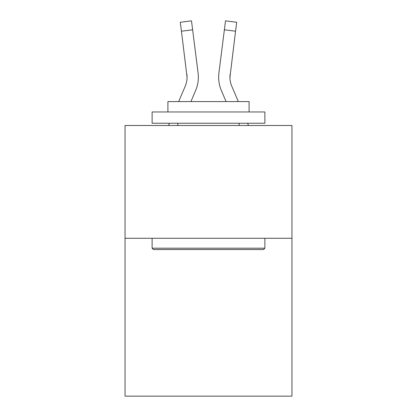 <?xml version="1.0" encoding="UTF-8"?>
<svg xmlns="http://www.w3.org/2000/svg" width="417" height="417" viewBox="0 0 417 417"><rect width="100%" height="100%" fill="white"/><g stroke="black" fill="none" stroke-linecap="round" stroke-linejoin="round"><path stroke-width="0.63" d="M291.952 238.274L291.952 396.15L125.048 396.15L125.048 125.501L291.952 125.501L291.952 238.274L125.048 238.274M190.918 101.592L195.646 90.489A33.829 33.829 -50.7 0 0 198.085 72.996L192.628 29.8L181.437 31.212L180.306 22.263L191.497 20.85L192.628 29.8M178.664 101.592L185.273 86.069A22.554 22.554 -29.4 0 0 187.071 77.275L181.437 31.212M198.351 77.499L198.351 77.218M197.913 71.641L198.085 72.996M238.336 101.592L231.727 86.069A22.554 22.554 29.4 0 1 229.929 77.275L235.563 31.212L224.372 29.8L225.503 20.85L236.694 22.263L235.563 31.212M226.082 101.592L221.354 90.489A33.829 33.829 50.7 0 1 218.915 72.996L224.372 29.8M229.955 78.339L230.106 74.408A22.554 22.554 50.7 0 0 231.727 86.069A22.554 22.554 50.7 0 1 229.929 77.275A22.554 22.554 50.7 0 0 231.727 86.069A22.554 22.554 50.7 0 1 229.929 77.275A22.554 22.554 50.7 0 0 231.727 86.069A22.554 22.554 50.7 0 1 229.929 77.275A22.554 22.554 50.7 0 0 231.727 86.069A22.554 22.554 50.7 0 1 229.929 77.275A22.554 22.554 50.7 0 0 231.727 86.069A22.554 22.554 50.7 0 1 229.929 77.275A22.554 22.554 50.7 0 0 231.727 86.069A22.554 22.554 50.7 0 1 229.929 77.275A22.554 22.554 50.7 0 0 231.727 86.069A22.554 22.554 50.7 0 1 229.929 77.275A22.554 22.554 50.7 0 0 231.727 86.069A22.554 22.554 50.7 0 1 229.929 77.275A22.554 22.554 50.7 0 0 231.727 86.069A22.554 22.554 50.7 0 1 229.929 77.275A22.554 22.554 50.7 0 0 231.727 86.069A22.554 22.554 50.7 0 1 229.929 77.275A22.554 22.554 50.7 0 0 231.727 86.069A22.554 22.554 50.7 0 1 229.929 77.275A22.554 22.554 50.7 0 0 231.727 86.069A22.554 22.554 50.7 0 1 229.929 77.275A22.554 22.554 50.7 0 0 231.727 86.069A22.554 22.554 50.7 0 1 229.929 77.275A22.554 22.554 50.7 0 0 231.727 86.069A22.554 22.554 50.7 0 1 229.929 77.275A22.554 22.554 50.7 0 0 231.727 86.069A22.554 22.554 50.7 0 1 229.929 77.275A22.554 22.554 50.7 0 0 231.727 86.069A22.554 22.554 50.7 0 1 229.929 77.275A22.554 22.554 50.7 0 0 231.727 86.069A22.554 22.554 50.7 0 1 229.929 77.275A22.554 22.554 50.7 0 0 231.727 86.069A22.554 22.554 50.7 0 1 229.929 77.275A22.554 22.554 50.7 0 0 231.727 86.069A22.554 22.554 50.7 0 1 229.929 77.275A22.554 22.554 50.7 0 0 231.727 86.069A22.554 22.554 50.7 0 1 229.929 77.275A22.554 22.554 50.7 0 0 231.727 86.069A22.554 22.554 50.7 0 1 229.929 77.275A22.554 22.554 50.7 0 0 231.727 86.069A22.554 22.554 50.7 0 1 229.929 77.275A22.554 22.554 50.7 0 0 231.727 86.069A22.554 22.554 50.7 0 1 229.929 77.275A22.554 22.554 50.7 0 0 231.727 86.069A22.554 22.554 50.7 0 1 229.929 77.275M153.466 249.548L152.116 248.193L264.884 248.193L263.534 249.548L153.466 249.548M264.884 111.97L264.884 123.244L152.116 123.244L152.116 111.97L264.884 111.97M167.905 111.97L167.905 101.592L249.095 101.592L249.095 111.97M264.884 238.274L264.884 248.193M152.116 238.274L152.116 248.193M239.176 123.244L239.176 125.501M177.824 123.244L177.824 125.501M185.273 86.069A22.554 22.554 -50.7 0 0 187.071 77.275A22.554 22.554 -50.7 0 1 185.273 86.069A22.554 22.554 -50.7 0 0 187.071 77.275A22.554 22.554 -50.7 0 1 185.273 86.069A22.554 22.554 -50.7 0 0 187.071 77.275A22.554 22.554 -50.7 0 1 185.273 86.069A22.554 22.554 -50.7 0 0 187.071 77.275A22.554 22.554 -50.7 0 1 185.273 86.069A22.554 22.554 -50.7 0 0 187.071 77.275A22.554 22.554 -50.7 0 1 185.273 86.069A22.554 22.554 -50.7 0 0 187.071 77.275A22.554 22.554 -50.7 0 1 185.273 86.069A22.554 22.554 -50.7 0 0 187.071 77.275A22.554 22.554 -50.7 0 1 185.273 86.069A22.554 22.554 -50.7 0 0 187.071 77.275A22.554 22.554 -50.7 0 1 185.273 86.069A22.554 22.554 -50.7 0 0 187.071 77.275A22.554 22.554 -50.7 0 1 185.273 86.069A22.554 22.554 -50.7 0 0 187.071 77.275A22.554 22.554 -50.7 0 1 185.273 86.069A22.554 22.554 -50.7 0 0 187.071 77.275A22.554 22.554 -50.7 0 1 185.273 86.069A22.554 22.554 -50.7 0 0 187.071 77.275A22.554 22.554 -50.7 0 1 185.273 86.069A22.554 22.554 -50.7 0 0 187.071 77.275A22.554 22.554 -50.7 0 1 185.273 86.069A22.554 22.554 -50.7 0 0 187.071 77.275A22.554 22.554 -50.7 0 1 185.273 86.069A22.554 22.554 -50.7 0 0 187.071 77.275A22.554 22.554 -50.7 0 1 185.273 86.069A22.554 22.554 -50.7 0 0 187.071 77.275A22.554 22.554 -50.7 0 1 185.273 86.069A22.554 22.554 -50.7 0 0 187.071 77.275A22.554 22.554 -50.7 0 1 185.273 86.069A22.554 22.554 -50.7 0 0 187.071 77.275A22.554 22.554 -50.7 0 1 185.273 86.069A22.554 22.554 -50.7 0 0 187.071 77.275A22.554 22.554 -50.7 0 1 185.273 86.069A22.554 22.554 -50.7 0 0 187.071 77.275A22.554 22.554 -50.7 0 1 185.273 86.069A22.554 22.554 -50.7 0 0 187.071 77.275A22.554 22.554 -50.7 0 1 185.273 86.069A22.554 22.554 -50.7 0 0 187.071 77.275A22.554 22.554 -50.7 0 1 185.273 86.069A22.554 22.554 -50.7 0 0 187.071 77.275A22.554 22.554 -50.7 0 1 185.273 86.069A22.554 22.554 -50.7 0 0 187.071 77.275L186.894 74.408A22.554 22.554 -50.7 0 1 185.273 86.069M168.484 125.501L169.443 123.244M248.516 125.501L247.557 123.244M218.69 78.886L218.649 77.218M218.915 72.996L219.087 71.641M180.306 22.263L191.497 20.85M225.503 20.85L236.694 22.263"/></g></svg>
